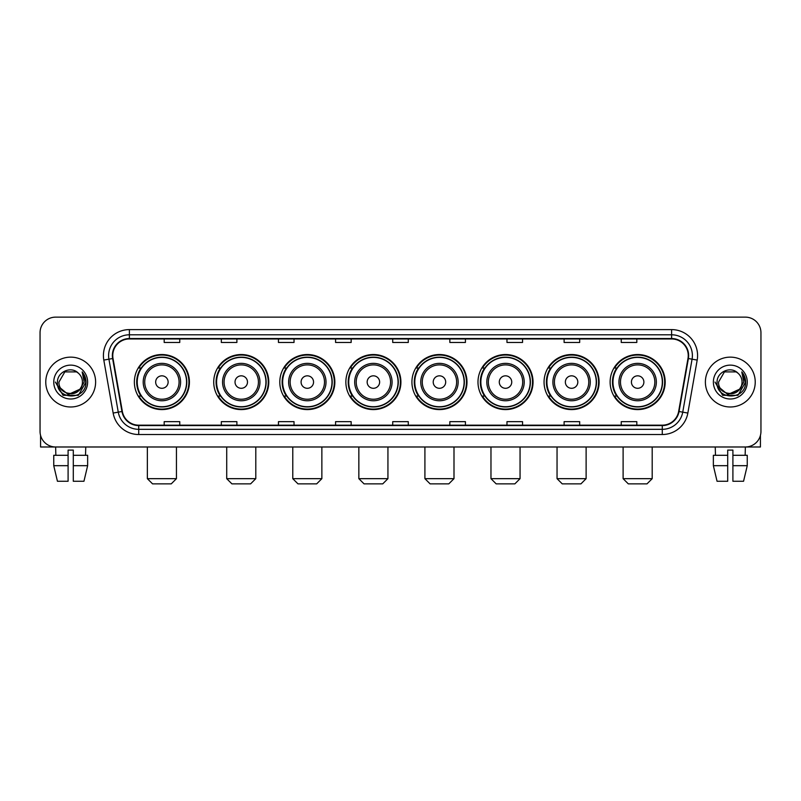 <?xml version="1.0" encoding="UTF-8"?>
<svg xmlns="http://www.w3.org/2000/svg" width="801" height="801" viewBox="0 0 801 801"><rect width="100%" height="100%" fill="white"/><g stroke="black" fill="none" stroke-linecap="round" stroke-linejoin="round"><path stroke-width="1.2" d="M610.122 382.067A27.524 27.524 0 0 0 637.646 409.591A27.524 27.524 0 0 0 665.18 382.067A27.524 27.524 0 0 0 637.646 354.533A27.524 27.524 0 0 0 610.122 382.067M544.059 382.067A27.524 27.524 0 0 0 571.584 409.591A27.524 27.524 0 0 0 599.108 382.067A27.524 27.524 0 0 0 571.584 354.533A27.524 27.524 0 0 0 544.059 382.067M477.987 382.067A27.524 27.524 0 0 0 505.521 409.591A27.524 27.524 0 0 0 533.045 382.067A27.524 27.524 0 0 0 505.521 354.533A27.524 27.524 0 0 0 477.987 382.067M411.924 382.067A27.524 27.524 0 0 0 439.449 409.591A27.524 27.524 0 0 0 466.983 382.067A27.524 27.524 0 0 0 439.449 354.533A27.524 27.524 0 0 0 411.924 382.067M345.862 382.067A27.524 27.524 0 0 0 373.386 409.591A27.524 27.524 0 0 0 400.911 382.067A27.524 27.524 0 0 0 373.386 354.533A27.524 27.524 0 0 0 345.862 382.067M279.799 382.067A27.524 27.524 0 0 0 307.324 409.591A27.524 27.524 0 0 0 334.848 382.067A27.524 27.524 0 0 0 307.324 354.533A27.524 27.524 0 0 0 279.799 382.067M213.727 382.067A27.524 27.524 0 0 0 241.261 409.591A27.524 27.524 0 0 0 268.786 382.067A27.524 27.524 0 0 0 241.261 354.533A27.524 27.524 0 0 0 213.727 382.067M134.368 382.067A27.524 27.524 0 0 0 161.892 409.591A27.524 27.524 0 0 0 189.426 382.067A27.524 27.524 0 0 0 161.892 354.533A27.524 27.524 0 0 0 134.368 382.067M140.976 396.084A25.191 25.191 0 0 1 140.976 368.039M220.335 396.084A25.191 25.191 0 0 1 220.335 368.039M286.398 396.084A25.191 25.191 0 0 1 286.398 368.039M352.46 396.084A25.191 25.191 0 0 1 352.46 368.039M418.533 396.084A25.191 25.191 0 0 1 418.533 368.039M484.595 396.084A25.191 25.191 0 0 1 484.595 368.039M550.657 396.084A25.191 25.191 0 0 1 550.657 368.039M616.72 396.084A25.191 25.191 0 0 1 616.72 368.039M40.05 332.725L40.05 431.399A15.579 15.579 0 0 0 55.629 446.988L745.371 446.988A15.579 15.579 0 0 0 760.95 431.399L760.95 332.725A15.579 15.579 0 0 0 745.371 317.136L55.629 317.136A15.579 15.579 0 0 0 40.05 332.725L40.05 431.399M45.767 382.067A24.931 24.931 0 0 0 70.698 406.988A24.931 24.931 0 0 0 95.619 382.067A24.931 24.931 0 0 0 70.698 357.136A24.931 24.931 0 0 0 45.767 382.067A24.931 24.931 0 0 0 70.698 406.988A24.931 24.931 0 0 0 95.619 382.067A24.931 24.931 0 0 0 70.698 357.136A24.931 24.931 0 0 0 45.767 382.067M705.381 382.067A24.931 24.931 0 0 0 730.302 406.988A24.931 24.931 0 0 0 755.233 382.067A24.931 24.931 0 0 0 730.302 357.136A24.931 24.931 0 0 0 705.381 382.067A24.931 24.931 0 0 0 730.302 406.988A24.931 24.931 0 0 0 755.233 382.067A24.931 24.931 0 0 0 730.302 357.136A24.931 24.931 0 0 0 705.381 382.067M112.761 355.574A16.621 16.621 0 0 1 129.382 338.953L671.618 338.953A16.621 16.621 0 0 1 687.989 358.458L678.647 411.434A16.621 16.621 0 0 1 662.277 425.171L138.723 425.171A16.621 16.621 0 0 1 122.353 411.434L113.011 358.458A16.621 16.621 0 0 1 112.761 355.574M112.35 355.574A17.031 17.031 0 0 0 112.611 358.528L121.952 411.504A17.031 17.031 0 0 0 138.723 425.581L662.277 425.581A17.031 17.031 0 0 0 679.048 411.504L688.389 358.528A17.031 17.031 0 0 0 671.618 338.543L129.382 338.543A17.031 17.031 0 0 0 112.35 355.574M103.81 360.08A25.972 25.972 0 0 1 129.382 329.601L671.618 329.601A25.972 25.972 0 0 1 697.19 360.08L687.849 413.056A25.972 25.972 0 0 1 662.277 434.522L138.723 434.522A25.972 25.972 0 0 1 113.151 413.056L103.81 360.08L108.926 359.178A20.776 20.776 0 0 1 129.382 334.798L671.618 334.798A20.776 20.776 0 0 1 692.074 359.178L682.732 412.155A20.776 20.776 0 0 1 662.277 429.326L138.723 429.326A20.776 20.776 0 0 1 118.268 412.155L108.926 359.178A20.776 20.776 0 0 1 108.606 355.574M745.371 317.136L55.629 317.136M55.86 455.298L55.629 446.988L745.371 446.988L745.14 455.298M760.95 431.399L760.95 332.725M679.048 411.504L682.732 412.155L692.074 359.178L697.19 360.08M392.71 338.953L392.71 342.468L408.29 342.468L408.29 338.953M335.579 338.953L335.579 342.468L351.158 342.468L351.158 338.953M278.448 338.953L278.448 342.468L294.027 342.468L294.027 338.953M221.316 338.953L221.316 342.468L236.896 342.468L236.896 338.953M164.185 338.953L164.185 342.468L179.764 342.468L179.764 338.953M449.842 338.953L449.842 342.468L465.421 342.468L465.421 338.953M506.973 338.953L506.973 342.468L522.552 342.468L522.552 338.953M564.104 338.953L564.104 342.468L579.684 342.468L579.684 338.953M621.236 338.953L621.236 342.468L636.815 342.468L636.815 338.953M408.29 425.171L408.29 421.656L392.71 421.656L392.71 425.171M351.158 425.171L351.158 421.656L335.579 421.656L335.579 425.171M294.027 425.171L294.027 421.656L278.448 421.656L278.448 425.171M236.896 425.171L236.896 421.656L221.316 421.656L221.316 425.171M179.764 425.171L179.764 421.656L164.185 421.656L164.185 425.171M465.421 425.171L465.421 421.656L449.842 421.656L449.842 425.171M522.552 425.171L522.552 421.656L506.973 421.656L506.973 425.171M579.684 425.171L579.684 421.656L564.104 421.656L564.104 425.171M636.815 425.171L636.815 421.656L621.236 421.656L621.236 425.171M79.689 389.606C73.462 398.027 58.343 392.64 58.954 382.067C58.233 397.206 83.154 397.206 82.433 382.067C83.154 397.206 58.233 397.206 58.954 382.067L64.821 371.894L76.566 371.894L78.388 373.196C71.179 365.646 57.312 371.864 57.442 382.067C56.12 400.18 85.497 400.66 85.977 382.938L85.997 382.067C85.957 378.212 84.676 374.828 82.163 371.914L84.185 382.067L79.689 389.606A11.735 11.735 0 0 0 82.433 382.067C83.154 397.206 58.233 397.206 58.954 382.067L64.821 371.894M82.433 382.067A11.735 11.735 0 0 0 78.388 373.196M80.44 388.976L68.195 394.533L57.802 385.872M53.757 382.067A16.931 16.931 0 0 0 70.698 398.998A16.931 16.931 0 0 0 87.629 382.067A16.931 16.931 0 0 0 70.698 365.126A16.931 16.931 0 0 0 53.757 382.067M82.163 371.914L85.997 382.508L85.286 377.421L85.997 382.508L85.286 377.421L85.997 382.508L82.273 372.044L85.997 382.508L82.273 372.044L85.997 382.067L78.348 395.324L63.039 395.324L55.389 382.067M82.273 372.044L85.997 382.518M40.571 435.394L40.571 446.988L100.816 446.988M53.747 455.298L53.747 465.681L57.442 481.261L53.747 465.681L53.747 455.298L68.095 455.298L68.095 450.102L73.291 450.102L73.291 455.298L87.639 455.298L87.639 465.681L83.945 481.261L87.639 465.681L73.291 465.681L73.291 455.298M85.757 446.988L85.527 455.298M68.095 455.298L68.095 481.261L57.442 481.261M53.747 465.681L68.095 465.681M83.945 481.261L73.291 481.261L73.291 465.681M171.244 483.864L152.55 483.864L147.354 478.668L176.44 478.668L171.244 483.864M168.13 382.067A6.228 6.228 0 0 0 161.892 375.829A6.228 6.228 0 0 0 155.664 382.067A6.228 6.228 0 0 0 161.892 388.295A6.228 6.228 0 0 0 168.13 382.067M180.595 382.067A18.693 18.693 0 0 0 161.892 363.364A18.693 18.693 0 0 0 143.199 382.067A18.693 18.693 0 0 0 161.892 400.76A18.693 18.693 0 0 0 180.595 382.067A18.693 18.693 0 0 1 161.892 400.76A18.693 18.693 0 0 1 143.199 382.067M186.563 382.067A24.671 24.671 0 0 0 161.892 357.396A24.671 24.671 0 0 0 137.221 382.067A24.671 24.671 0 0 0 161.892 406.728A24.671 24.671 0 0 0 186.563 382.067M188.906 382.067A27.004 27.004 0 0 1 138.813 396.084L141.316 396.084A24.901 24.901 0 0 0 178.373 400.73A24.901 24.901 0 0 0 178.373 363.394A24.901 24.901 0 0 0 141.316 368.039L138.813 368.039A27.004 27.004 0 0 1 188.906 382.067M250.603 483.864L231.91 483.864L226.713 478.668L255.799 478.668L250.603 483.864M247.489 382.067A6.228 6.228 0 0 0 241.261 375.829A6.228 6.228 0 0 0 235.023 382.067A6.228 6.228 0 0 0 241.261 388.295A6.228 6.228 0 0 0 247.489 382.067M259.955 382.067A18.693 18.693 0 0 0 241.261 363.364A18.693 18.693 0 0 0 222.558 382.067A18.693 18.693 0 0 0 241.261 400.76A18.693 18.693 0 0 0 259.955 382.067A18.693 18.693 0 0 1 241.261 400.76A18.693 18.693 0 0 1 222.558 382.067M265.932 382.067A24.671 24.671 0 0 0 241.261 357.396A24.671 24.671 0 0 0 216.59 382.067A24.671 24.671 0 0 0 241.261 406.728A24.671 24.671 0 0 0 265.932 382.067M268.265 382.067A27.004 27.004 0 0 1 218.172 396.084L220.675 396.084A24.901 24.901 0 0 0 257.732 400.73A24.901 24.901 0 0 0 257.732 363.394A24.901 24.901 0 0 0 220.675 368.039L218.172 368.039A27.004 27.004 0 0 1 268.265 382.067M316.675 483.864L297.972 483.864L292.776 478.668L321.862 478.668L316.675 483.864M313.551 382.067A6.228 6.228 0 0 0 307.324 375.829A6.228 6.228 0 0 0 301.086 382.067A6.228 6.228 0 0 0 307.324 388.295A6.228 6.228 0 0 0 313.551 382.067M326.017 382.067A18.693 18.693 0 0 0 307.324 363.364A18.693 18.693 0 0 0 288.63 382.067A18.693 18.693 0 0 0 307.324 400.76A18.693 18.693 0 0 0 326.017 382.067A18.693 18.693 0 0 1 307.324 400.76A18.693 18.693 0 0 1 288.63 382.067M331.994 382.067A24.671 24.671 0 0 0 307.324 357.396A24.671 24.671 0 0 0 282.653 382.067A24.671 24.671 0 0 0 307.324 406.728A24.671 24.671 0 0 0 331.994 382.067M334.327 382.067A27.004 27.004 0 0 1 284.245 396.084L286.748 396.084A24.901 24.901 0 0 0 323.804 400.73A24.901 24.901 0 0 0 323.804 363.394A24.901 24.901 0 0 0 286.748 368.039L284.245 368.039A27.004 27.004 0 0 1 334.327 382.067M382.738 483.864L364.044 483.864L358.848 478.668L387.934 478.668L382.738 483.864M379.624 382.067A6.228 6.228 0 0 0 373.386 375.829A6.228 6.228 0 0 0 367.158 382.067A6.228 6.228 0 0 0 373.386 388.295A6.228 6.228 0 0 0 379.624 382.067M392.089 382.067A18.693 18.693 0 0 0 373.386 363.364A18.693 18.693 0 0 0 354.693 382.067A18.693 18.693 0 0 0 373.386 400.76A18.693 18.693 0 0 0 392.089 382.067A18.693 18.693 0 0 1 373.386 400.76A18.693 18.693 0 0 1 354.693 382.067M398.057 382.067A24.671 24.671 0 0 0 373.386 357.396A24.671 24.671 0 0 0 348.715 382.067A24.671 24.671 0 0 0 373.386 406.728A24.671 24.671 0 0 0 398.057 382.067M400.4 382.067A27.004 27.004 0 0 1 350.307 396.084L352.81 396.084A24.901 24.901 0 0 0 389.867 400.73A24.901 24.901 0 0 0 389.867 363.394A24.901 24.901 0 0 0 352.81 368.039L350.307 368.039A27.004 27.004 0 0 1 400.4 382.067M448.8 483.864L430.107 483.864L424.91 478.668L453.997 478.668L448.8 483.864M445.686 382.067A6.228 6.228 0 0 0 439.449 375.829A6.228 6.228 0 0 0 433.221 382.067A6.228 6.228 0 0 0 439.449 388.295A6.228 6.228 0 0 0 445.686 382.067M458.152 382.067A18.693 18.693 0 0 0 439.449 363.364A18.693 18.693 0 0 0 420.755 382.067A18.693 18.693 0 0 0 439.449 400.76A18.693 18.693 0 0 0 458.152 382.067A18.693 18.693 0 0 1 439.449 400.76A18.693 18.693 0 0 1 420.755 382.067M464.119 382.067A24.671 24.671 0 0 0 439.449 357.396A24.671 24.671 0 0 0 414.788 382.067A24.671 24.671 0 0 0 439.449 406.728A24.671 24.671 0 0 0 464.119 382.067M466.462 382.067A27.004 27.004 0 0 1 416.37 396.084L418.873 396.084A24.901 24.901 0 0 0 455.929 400.73A24.901 24.901 0 0 0 455.929 363.394A24.901 24.901 0 0 0 418.873 368.039L416.37 368.039A27.004 27.004 0 0 1 466.462 382.067M514.863 483.864L496.169 483.864L490.973 478.668L520.059 478.668L514.863 483.864M511.749 382.067A6.228 6.228 0 0 0 505.521 375.829A6.228 6.228 0 0 0 499.283 382.067A6.228 6.228 0 0 0 505.521 388.295A6.228 6.228 0 0 0 511.749 382.067M524.214 382.067A18.693 18.693 0 0 0 505.521 363.364A18.693 18.693 0 0 0 486.818 382.067A18.693 18.693 0 0 0 505.521 400.76A18.693 18.693 0 0 0 524.214 382.067A18.693 18.693 0 0 1 505.521 400.76A18.693 18.693 0 0 1 486.818 382.067M530.192 382.067A24.671 24.671 0 0 0 505.521 357.396A24.671 24.671 0 0 0 480.85 382.067A24.671 24.671 0 0 0 505.521 406.728A24.671 24.671 0 0 0 530.192 382.067M532.525 382.067A27.004 27.004 0 0 1 482.432 396.084L484.935 396.084A24.901 24.901 0 0 0 521.992 400.73A24.901 24.901 0 0 0 521.992 363.394A24.901 24.901 0 0 0 484.935 368.039L482.432 368.039A27.004 27.004 0 0 1 532.525 382.067M580.935 483.864L562.232 483.864L557.045 478.668L586.122 478.668L580.935 483.864M577.821 382.067A6.228 6.228 0 0 0 571.584 375.829A6.228 6.228 0 0 0 565.356 382.067A6.228 6.228 0 0 0 571.584 388.295A6.228 6.228 0 0 0 577.821 382.067M590.277 382.067A18.693 18.693 0 0 0 571.584 363.364A18.693 18.693 0 0 0 552.89 382.067A18.693 18.693 0 0 0 571.584 400.76A18.693 18.693 0 0 0 590.277 382.067A18.693 18.693 0 0 1 571.584 400.76A18.693 18.693 0 0 1 552.89 382.067M596.254 382.067A24.671 24.671 0 0 0 571.584 357.396A24.671 24.671 0 0 0 546.913 382.067A24.671 24.671 0 0 0 571.584 406.728A24.671 24.671 0 0 0 596.254 382.067M598.587 382.067A27.004 27.004 0 0 1 548.505 396.084L551.008 396.084A24.901 24.901 0 0 0 588.064 400.73A24.901 24.901 0 0 0 588.064 363.394A24.901 24.901 0 0 0 551.008 368.039L548.505 368.039A27.004 27.004 0 0 1 598.587 382.067M646.998 483.864L628.304 483.864L623.108 478.668L652.194 478.668L646.998 483.864M643.884 382.067A6.228 6.228 0 0 0 637.646 375.829A6.228 6.228 0 0 0 631.418 382.067A6.228 6.228 0 0 0 637.646 388.295A6.228 6.228 0 0 0 643.884 382.067M656.349 382.067A18.693 18.693 0 0 0 637.646 363.364A18.693 18.693 0 0 0 618.953 382.067A18.693 18.693 0 0 0 637.646 400.76A18.693 18.693 0 0 0 656.349 382.067A18.693 18.693 0 0 1 637.646 400.76A18.693 18.693 0 0 1 618.953 382.067M662.317 382.067A24.671 24.671 0 0 0 637.646 357.396A24.671 24.671 0 0 0 612.975 382.067A24.671 24.671 0 0 0 637.646 406.728A24.671 24.671 0 0 0 662.317 382.067M664.66 382.067A27.004 27.004 0 0 1 614.567 396.084L617.07 396.084A24.901 24.901 0 0 0 654.127 400.73A24.901 24.901 0 0 0 654.127 363.394A24.901 24.901 0 0 0 617.07 368.039L614.567 368.039A27.004 27.004 0 0 1 664.66 382.067M760.429 435.394L760.429 446.988L700.184 446.988M713.361 455.298L713.361 465.681L717.055 481.261L713.361 465.681L713.361 455.298L727.708 455.298L727.708 450.102L732.905 450.102L732.905 455.298L747.253 455.298L747.253 465.681L743.558 481.261L747.253 465.681L732.905 465.681L732.905 455.298M727.708 455.298L727.708 481.261L717.055 481.261M713.361 465.681L727.708 465.681M743.558 481.261L732.905 481.261L732.905 465.681M715.243 446.988L715.473 455.298M742.046 382.067C742.767 397.206 717.846 397.206 718.567 382.067L724.434 371.894L736.179 371.894L737.991 373.196C730.792 365.646 716.925 371.864 717.055 382.067C715.734 400.18 745.11 400.66 745.591 382.938L745.611 382.067C745.571 378.212 744.289 374.828 741.776 371.914L743.799 382.067L739.303 389.606A11.735 11.735 0 0 0 742.046 382.067C742.767 397.206 717.846 397.206 718.567 382.067C717.846 397.206 742.767 397.206 742.046 382.067A11.735 11.735 0 0 0 737.991 373.196M739.303 389.606C733.075 398.027 717.956 392.64 718.567 382.067M740.054 388.976L727.809 394.533L717.416 385.872M713.371 382.067A16.931 16.931 0 0 0 730.302 398.998A16.931 16.931 0 0 0 747.243 382.067A16.931 16.931 0 0 0 730.302 365.126A16.931 16.931 0 0 0 713.371 382.067M741.776 371.914L745.611 382.508L744.9 377.421L745.611 382.508L744.9 377.421L745.611 382.508L741.886 372.044L745.611 382.508L741.886 372.044L745.611 382.067L737.961 395.324L722.652 395.324L715.003 382.067M741.886 372.044L745.611 382.518M671.618 329.601L671.618 338.543M108.926 359.178L112.611 358.528M138.723 434.522L138.723 425.581M662.277 425.581L662.277 434.522M113.151 413.056L121.952 411.504M688.389 358.528L692.074 359.178M129.382 329.601L129.382 338.543M682.732 412.155L687.849 413.056M179.074 382.067A17.181 17.181 0 0 0 161.892 364.886A17.181 17.181 0 0 0 144.721 382.067A17.181 17.181 0 0 0 161.892 399.238A17.181 17.181 0 0 0 179.074 382.067M258.433 382.067A17.181 17.181 0 0 0 241.261 364.886A17.181 17.181 0 0 0 224.08 382.067A17.181 17.181 0 0 0 241.261 399.238A17.181 17.181 0 0 0 258.433 382.067M324.495 382.067A17.181 17.181 0 0 0 307.324 364.886A17.181 17.181 0 0 0 290.142 382.067A17.181 17.181 0 0 0 307.324 399.238A17.181 17.181 0 0 0 324.495 382.067M390.568 382.067A17.181 17.181 0 0 0 373.386 364.886A17.181 17.181 0 0 0 356.215 382.067A17.181 17.181 0 0 0 373.386 399.238A17.181 17.181 0 0 0 390.568 382.067M456.63 382.067A17.181 17.181 0 0 0 439.449 364.886A17.181 17.181 0 0 0 422.277 382.067A17.181 17.181 0 0 0 439.449 399.238A17.181 17.181 0 0 0 456.63 382.067M522.693 382.067A17.181 17.181 0 0 0 505.521 364.886A17.181 17.181 0 0 0 488.34 382.067A17.181 17.181 0 0 0 505.521 399.238A17.181 17.181 0 0 0 522.693 382.067M588.765 382.067A17.181 17.181 0 0 0 571.584 364.886A17.181 17.181 0 0 0 554.412 382.067A17.181 17.181 0 0 0 571.584 399.238A17.181 17.181 0 0 0 588.765 382.067M654.828 382.067A17.181 17.181 0 0 0 637.646 364.886A17.181 17.181 0 0 0 620.475 382.067A17.181 17.181 0 0 0 637.646 399.238A17.181 17.181 0 0 0 654.828 382.067M176.44 446.988L176.44 478.668M147.354 446.988L147.354 478.668M255.799 446.988L255.799 478.668M226.713 446.988L226.713 478.668M321.862 446.988L321.862 478.668M292.776 446.988L292.776 478.668M387.934 446.988L387.934 478.668M358.848 446.988L358.848 478.668M453.997 446.988L453.997 478.668M424.91 446.988L424.91 478.668M520.059 446.988L520.059 478.668M490.973 446.988L490.973 478.668M586.122 446.988L586.122 478.668M557.045 446.988L557.045 478.668M652.194 446.988L652.194 478.668M623.108 446.988L623.108 478.668"/></g></svg>
